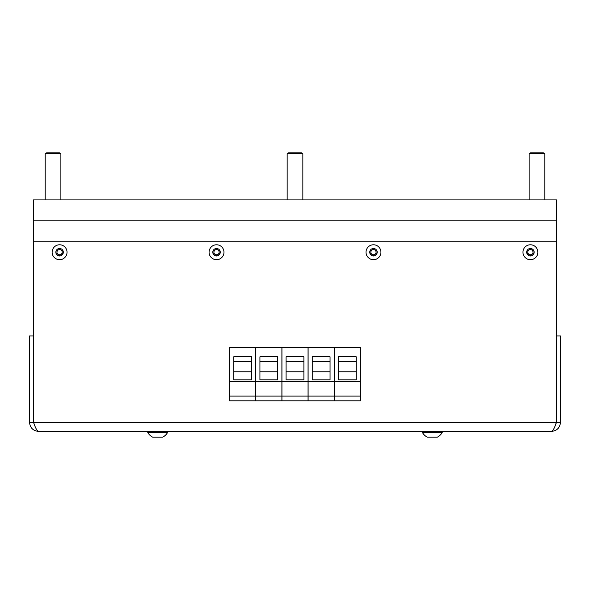 <?xml version="1.0" encoding="UTF-8"?>
<svg xmlns="http://www.w3.org/2000/svg" width="590" height="590" viewBox="0 0 590 590"><rect width="100%" height="100%" fill="white"/><g stroke="black" fill="none" stroke-linecap="round" stroke-linejoin="round"><path stroke-width="0.89" d="M45.194 199.914L45.194 153.673L60.888 153.673L60.888 199.914M45.194 153.673L46.647 152.832L59.435 152.832L60.888 153.673M277.735 361.441L259.925 361.441M259.925 371.774L277.735 371.774M259.925 356.795L277.735 356.795L277.735 379.812L259.925 379.812L259.925 356.795M255.787 347.185L255.787 400.809L281.895 400.809L281.895 347.185L255.787 347.185M255.787 381.715L281.895 381.715M255.787 396.097L281.895 396.097M356.213 361.441L338.394 361.441M338.394 371.774L356.213 371.774M338.394 356.795L356.213 356.795L356.213 379.812L338.394 379.812L338.394 356.795M334.265 347.185L334.265 400.809L360.365 400.809L360.365 347.185L334.265 347.185M334.265 381.715L360.365 381.715M334.265 396.097L360.365 396.097M422.388 431.415L422.388 432.404A11.313 11.313 0 0 0 427.359 437.168L437.301 437.168A11.313 11.313 0 0 0 442.264 432.404L422.388 432.404M442.264 431.415L442.264 432.404M287.153 199.914L287.153 153.673L302.847 153.673L302.847 199.914M287.153 153.673L288.606 152.832L301.394 152.832L302.847 153.673M62.193 252.232A2.618 2.618 0 0 0 58.27 249.968A2.618 2.618 0 0 0 58.27 254.496A2.618 2.618 0 0 0 62.193 252.232M53.122 248.508A7.456 7.456 0 0 0 55.851 258.685A7.456 7.456 0 0 0 66.036 255.957A7.456 7.456 0 0 0 63.307 245.779A7.456 7.456 0 0 0 53.122 248.508M56.352 250.367A3.724 3.724 0 0 0 57.717 255.463A3.724 3.724 0 0 0 62.813 254.098A3.724 3.724 0 0 0 61.448 249.002A3.724 3.724 0 0 0 56.352 250.367M59.583 249.209L62.193 250.72L62.193 253.744L59.583 255.256L56.965 253.744L56.965 250.72L59.583 249.209M376.088 252.232A2.618 2.618 0 0 0 372.165 249.968A2.618 2.618 0 0 0 372.165 254.496A2.618 2.618 0 0 0 376.088 252.232M367.017 248.508A7.456 7.456 0 0 0 369.746 258.685A7.456 7.456 0 0 0 379.93 255.957A7.456 7.456 0 0 0 377.202 245.779A7.456 7.456 0 0 0 367.017 248.508M370.247 250.367A3.724 3.724 0 0 0 371.612 255.463A3.724 3.724 0 0 0 376.7 254.098A3.724 3.724 0 0 0 375.336 249.002A3.724 3.724 0 0 0 370.247 250.367M373.47 249.209L376.088 250.72L376.088 253.744L373.47 255.256L370.859 253.744L370.859 250.72L373.47 249.209M147.736 431.415L147.736 432.404A11.313 11.313 0 0 0 152.699 437.168L162.641 437.168A11.313 11.313 0 0 0 167.612 432.404L147.736 432.404M167.612 431.415L167.612 432.404M219.141 252.232A2.618 2.618 0 0 0 215.217 249.968A2.618 2.618 0 0 0 215.217 254.496A2.618 2.618 0 0 0 219.141 252.232M210.07 248.508A7.456 7.456 0 0 0 212.798 258.685A7.456 7.456 0 0 0 222.983 255.957A7.456 7.456 0 0 0 220.254 245.779A7.456 7.456 0 0 0 210.07 248.508M213.3 250.367A3.724 3.724 0 0 0 214.664 255.463A3.724 3.724 0 0 0 219.753 254.098A3.724 3.724 0 0 0 218.389 249.002A3.724 3.724 0 0 0 213.3 250.367M216.53 249.209L219.141 250.72L219.141 253.744L216.53 255.256L213.912 253.744L213.912 250.72L216.53 249.209M38.652 431.415C36.971 430.87 35.289 427.816 33.608 422.256L33.608 335.939L29.5 335.939L29.5 422.256C30.046 427.816 33.092 430.87 38.652 431.415L551.348 431.415C553.029 430.87 554.711 427.816 556.392 422.256L556.392 335.939L560.5 335.939L560.5 422.256C559.954 427.816 556.908 430.87 551.348 431.415M29.5 422.256L33.424 422.256L33.424 241.767L556.577 241.767L556.577 422.256L560.5 422.256M33.424 422.256L34.935 425.936M556.577 422.256L555.065 425.936L556.392 422.256L33.608 422.256M303.894 361.441L286.084 361.441M286.084 371.774L303.894 371.774M286.084 356.795L303.894 356.795L303.894 379.812L286.084 379.812L286.084 356.795M281.946 347.185L281.946 400.809L308.054 400.809L308.054 347.185L281.946 347.185M281.946 381.715L308.054 381.715M281.946 396.097L308.054 396.097M529.112 199.914L529.112 153.673L544.806 153.673L544.806 199.914M529.112 153.673L530.565 152.832L543.353 152.832L544.806 153.673M556.577 241.767L556.577 220.844L33.424 220.844L556.577 220.844L556.577 199.914L33.424 199.914L33.424 241.767M533.036 252.232A2.618 2.618 0 0 0 529.112 249.968A2.618 2.618 0 0 0 529.112 254.496A2.618 2.618 0 0 0 533.036 252.232M523.964 248.508A7.456 7.456 0 0 0 526.693 258.685A7.456 7.456 0 0 0 536.878 255.957A7.456 7.456 0 0 0 534.149 245.779A7.456 7.456 0 0 0 523.964 248.508M527.187 250.367A3.724 3.724 0 0 0 528.552 255.463A3.724 3.724 0 0 0 533.648 254.098A3.724 3.724 0 0 0 532.283 249.002A3.724 3.724 0 0 0 527.187 250.367M530.417 249.209L533.036 250.72L533.036 253.744L530.417 255.256L527.807 253.744L527.807 250.72L530.417 249.209M330.053 361.441L312.235 361.441M312.235 371.774L330.053 371.774M312.235 356.795L330.053 356.795L330.053 379.812L312.235 379.812L312.235 356.795M308.105 347.185L308.105 400.809L334.213 400.809L334.213 347.185L308.105 347.185M308.105 381.715L334.213 381.715M308.105 396.097L334.213 396.097M251.576 361.441L233.765 361.441M233.765 371.774L251.576 371.774M233.765 356.795L251.576 356.795L251.576 379.812L233.765 379.812L233.765 356.795M229.635 347.185L229.635 400.809L255.736 400.809L255.736 347.185L229.635 347.185M229.635 381.715L255.736 381.715M229.635 396.097L255.736 396.097"/></g></svg>
